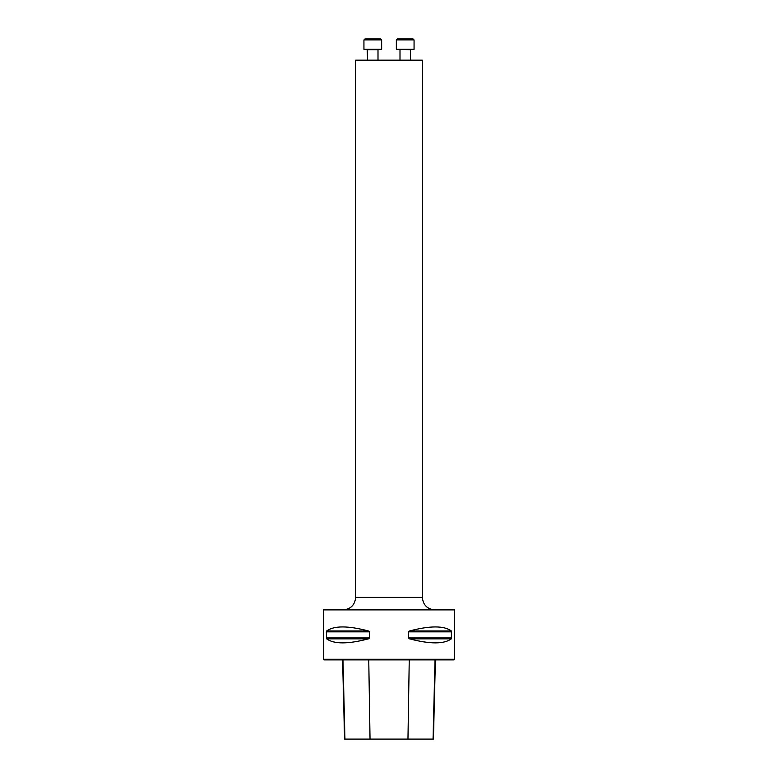 <?xml version="1.0" encoding="UTF-8"?>
<svg xmlns="http://www.w3.org/2000/svg" width="778" height="778" viewBox="0 0 778 778"><rect width="100%" height="100%" fill="white"/><g stroke="black" fill="none" stroke-linecap="round" stroke-linejoin="round"><path stroke-width="1.17" d="M454.644 659.287L323.356 659.287L323.356 609.894L454.644 609.894L454.644 659.287L454.021 659.909L323.979 659.909L323.356 659.287M451.337 630.958L409.568 630.958L408.479 631.862L409.568 630.958C430.059 625.59 443.985 625.59 451.337 630.958L451.337 638.855C443.985 644.213 430.059 644.213 409.568 638.855L408.479 637.95L408.479 631.862L451.687 631.862M326.313 631.862L326.663 630.958C334.015 625.59 347.941 625.59 368.432 630.958L369.521 631.862L369.521 637.95L368.432 638.855C347.941 644.213 334.015 644.213 326.663 638.855L326.313 631.862L369.521 631.862M342.583 659.909L344.566 739.1L433.434 739.1L435.417 659.909M422.347 60.159L355.653 60.159L422.347 60.159L422.347 597.397C423.086 604.992 427.248 609.155 434.844 609.894M368.714 38.9L372.788 38.9M364.979 38.9L380.607 38.9L364.979 38.9L363.939 39.941L363.939 49.315L381.648 49.315L381.648 39.941L363.939 39.941M367.586 59.741L367.167 49.315M405.212 38.9L413.021 38.9L414.061 39.941L396.352 39.941L397.393 38.9L405.212 38.9M397.393 38.9L396.352 39.941L396.352 49.315L414.061 49.315L414.061 39.941L413.021 38.9M410.414 49.734L410.414 59.741L410.414 49.734L399.581 49.315M370.036 739.1L368.753 659.909M344.946 739.1L342.981 659.909M433.054 739.1L435.019 659.909M407.964 739.1L409.247 659.909M326.663 638.855L368.432 638.855M326.313 637.95L369.521 637.95M326.663 630.958L368.432 630.958M408.479 637.95L451.687 637.95M409.568 638.855L451.337 638.855M355.653 60.159L355.653 597.397L422.347 597.397M378.001 59.741L378.001 49.734L367.586 49.734M355.653 597.397C354.914 604.983 350.752 609.155 343.156 609.894M381.648 39.941L380.607 38.9M399.999 59.741L399.999 49.734M414.061 49.315L414.061 39.941"/></g></svg>
